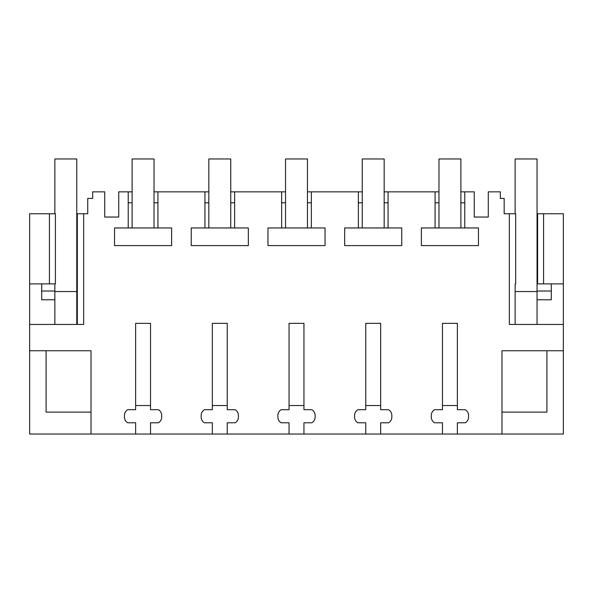 <?xml version="1.0" encoding="UTF-8"?>
<svg xmlns="http://www.w3.org/2000/svg" width="593" height="593" viewBox="0 0 593 593"><rect width="100%" height="100%" fill="white"/><g stroke="black" fill="none" stroke-linecap="round" stroke-linejoin="round"><path stroke-width="0.89" d="M29.65 350.745L91.018 350.745L91.018 434.032L29.65 434.032L29.65 324.445L83.65 324.445L83.65 213.762L87.734 213.762L87.734 198.418L92.664 198.418L92.664 191.843L104.716 191.843L104.716 217.045L118.741 217.045L118.741 191.843L128.229 191.843L128.229 227.957L114.531 227.957L114.531 245.591L171.622 245.591L171.622 227.957L157.923 227.957L157.923 191.843L204.941 191.843L204.941 227.957L191.242 227.957L191.242 245.591L248.334 245.591L248.334 227.957L234.635 227.957L234.635 191.843L281.653 191.843L281.653 227.957L267.954 227.957L267.954 245.591L325.046 245.591L325.046 227.957L311.347 227.957L311.347 191.843L358.365 191.843L358.365 227.957L344.666 227.957L344.666 245.591L401.757 245.591L401.757 227.957L388.059 227.957L388.059 191.843L435.077 191.843L435.077 227.957L421.378 227.957L421.378 245.591L478.469 245.591L478.469 227.957L464.771 227.957L464.771 191.843L474.259 191.843L474.259 217.045L488.284 217.045L488.284 191.843L500.336 191.843L500.336 198.418L504.169 198.418L504.169 213.762L509.35 213.762L509.35 324.445L563.35 324.445L563.35 283.899L557.324 283.899M91.018 434.032L501.982 434.032L501.982 350.745L563.35 350.745L563.35 324.445M150.526 434.032L150.526 422.787L158.42 422.787A6.575 6.575 0 0 0 161.704 417.094L161.704 415.404A6.575 6.575 0 0 0 158.42 409.711L150.526 409.711L150.526 323.348L135.627 323.348L135.627 409.711L127.732 409.711A6.575 6.575 0 0 0 124.448 415.404L124.448 417.094A6.575 6.575 0 0 0 127.732 422.787L135.627 422.787L135.627 434.032M227.238 434.032L227.238 422.787L235.132 422.787A6.575 6.575 0 0 0 238.416 417.094L238.416 415.404A6.575 6.575 0 0 0 235.132 409.711L227.238 409.711L227.238 323.348L212.338 323.348L212.338 409.711L204.444 409.711A6.575 6.575 0 0 0 201.16 415.404L201.16 417.094A6.575 6.575 0 0 0 204.444 422.787L212.338 422.787L212.338 434.032M303.95 434.032L303.95 422.787L311.844 422.787A6.575 6.575 0 0 0 315.128 417.094L315.128 415.404A6.575 6.575 0 0 0 311.844 409.711L303.95 409.711L303.95 323.348L289.05 323.348L289.05 409.711L281.156 409.711A6.575 6.575 0 0 0 277.872 415.404L277.872 417.094A6.575 6.575 0 0 0 281.156 422.787L289.05 422.787L289.05 434.032M380.662 434.032L380.662 422.787L388.556 422.787A6.575 6.575 0 0 0 391.84 417.094L391.84 415.404A6.575 6.575 0 0 0 388.556 409.711L380.662 409.711L380.662 323.348L365.762 323.348L365.762 409.711L357.868 409.711A6.575 6.575 0 0 0 354.584 415.404L354.584 417.094A6.575 6.575 0 0 0 357.868 422.787L365.762 422.787L365.762 434.032M457.373 434.032L457.373 422.787L465.268 422.787A6.575 6.575 0 0 0 468.552 417.094L468.552 415.404A6.575 6.575 0 0 0 465.268 409.711L457.373 409.711L457.373 323.348L442.474 323.348L442.474 409.711L434.58 409.711A6.575 6.575 0 0 0 431.296 415.404L431.296 417.094A6.575 6.575 0 0 0 434.58 422.787L442.474 422.787L442.474 434.032M128.229 202.799L132.113 202.799M132.113 191.843L128.229 191.843M29.65 213.762L49.434 213.762L49.434 283.899L29.65 283.899L29.65 213.762M49.434 283.899L55.401 283.899L55.401 213.762L49.434 213.762M83.65 213.762L76.771 213.762M77.32 213.762L77.32 324.445M29.65 324.445L29.65 283.899M501.982 434.032L563.35 434.032L563.35 350.745M509.35 213.762L515.68 213.762L515.68 283.899L515.132 283.899L515.132 324.445L515.132 302.526M537.05 213.762L543.566 213.762L543.566 283.899L563.35 283.899L563.35 213.762L543.566 213.762M128.229 227.957L157.923 227.957M154.032 202.799L157.923 202.799M438.968 191.843L435.077 191.843M464.771 191.843L460.887 191.843M157.923 191.843L154.032 191.843M208.825 191.843L204.941 191.843M234.635 191.843L230.744 191.843M285.544 191.843L281.653 191.843M311.347 191.843L307.456 191.843M362.256 191.843L358.365 191.843M388.059 191.843L384.175 191.843M41.703 283.899L41.703 299.791L54.852 299.791M46.091 350.745L46.091 412.12L91.018 412.12M501.982 412.12L546.909 412.12L546.909 350.745M537.599 213.762L537.599 283.899L543.566 283.899M537.599 283.899L537.05 283.899M537.05 299.791L551.297 299.791L551.297 291.022L537.05 291.022M460.887 202.799L464.771 202.799M435.077 202.799L438.968 202.799M435.077 227.957L464.771 227.957M384.175 202.799L388.059 202.799M358.365 202.799L362.256 202.799M358.365 227.957L388.059 227.957M307.456 202.799L311.347 202.799M281.653 202.799L285.544 202.799M281.653 227.957L311.347 227.957M230.744 202.799L234.635 202.799M204.941 202.799L208.825 202.799M204.941 227.957L234.635 227.957M41.703 291.022L54.852 291.022M551.297 283.899L551.297 291.022M150.526 405.538L135.627 405.538M154.032 227.957L154.032 158.968L132.113 158.968L132.113 227.957M227.238 405.538L212.338 405.538M230.744 227.957L230.744 158.968L208.825 158.968L208.825 227.957M303.95 405.538L289.05 405.538M307.456 227.957L307.456 158.968L285.544 158.968L285.544 227.957M380.662 405.538L365.762 405.538M384.175 227.957L384.175 158.968L362.256 158.968L362.256 227.957M457.373 405.538L442.474 405.538M460.887 227.957L460.887 158.968L438.968 158.968L438.968 227.957M76.771 324.445L76.771 158.968L54.852 158.968L54.852 213.762M76.771 291.571L54.852 291.571L54.852 324.445M54.852 291.571L54.852 283.899M537.05 324.445L537.05 158.968L515.132 158.968L515.132 213.762M537.05 291.571L515.132 291.571"/></g></svg>
